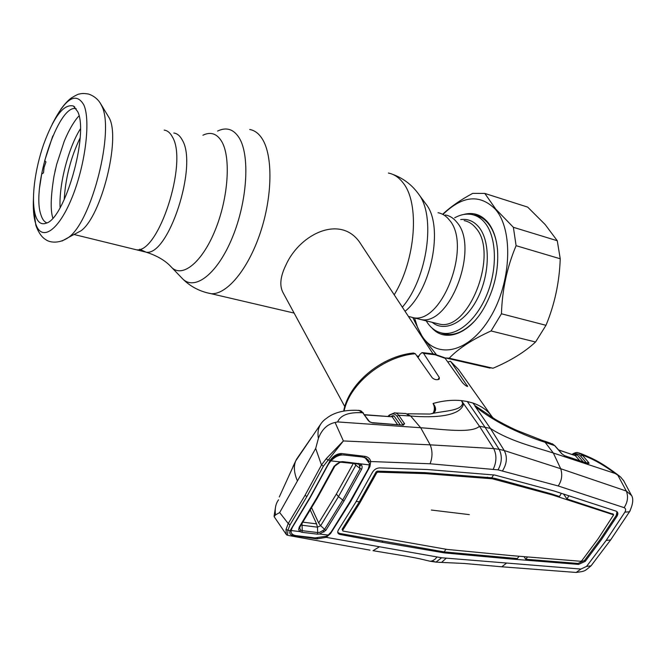 <?xml version="1.0" encoding="UTF-8"?>
<svg xmlns="http://www.w3.org/2000/svg" width="666" height="666" viewBox="0 0 666 666"><rect width="100%" height="100%" fill="white"/><g stroke="black" fill="none" stroke-linecap="round" stroke-linejoin="round"><path stroke-width="1" d="M132.792 248.901L136.197 249.733C158.167 254.412 188.195 162.554 172.452 137.038C170.28 132.85 167.524 130.544 164.177 130.111C167.524 130.544 170.28 132.85 172.452 137.038C188.195 162.554 158.167 254.412 136.197 249.733L132.792 248.901M435.356 323.093L420.979 319.572C450.083 325.965 479.678 247.236 456.868 222.278C453.646 218.223 449.833 215.792 445.446 214.968C449.833 215.792 453.646 218.223 456.868 222.278C479.678 247.236 450.083 325.965 420.979 319.572L413.453 317.724C442.407 324.084 472.028 245.013 449.367 220.03C446.162 215.975 442.382 213.536 438.012 212.729M416.916 356.019L418.864 356.185M433.008 353.804L361.089 244.464C342.257 213.411 300.316 233.283 286.155 264.56C280.311 276.307 279.279 285.681 283.058 292.682L344.788 406.618M100.508 103.505L109.324 118.115C120.704 139.219 101.249 216.417 81.036 230.769L74.717 234.124M77.747 111.73C89.036 134.316 64.644 219.231 46.021 223.243C41.15 224.941 37.612 222.294 35.423 215.309C33.192 207.526 32.9 196.778 34.549 183.075C36.189 170.188 39.194 157.359 43.556 144.58C53.896 116.45 63.861 103.596 73.443 106.027L77.747 111.73M46.878 222.869C44.314 221.945 42.349 219.314 40.984 214.976C30.869 187.637 58.367 103.155 76.19 108.716M454.72 217.765C460.564 214.594 466.242 213.503 471.736 214.502C476.756 215.484 481.143 218.24 484.881 222.76C496.137 236.33 497.685 266.125 487.962 291.924C478.313 317.765 459.282 335.065 443.931 333.358C437.187 332.567 431.626 328.954 427.256 322.519L426.198 320.854M448.16 334.532L446.703 334.024M479.811 216.974L480.702 217.166M52.547 136.672L44.705 160.673L45.962 161.896L44.106 167.308L43.498 172.844L41.683 174.092L39.652 187.254M53.988 176.232L56.652 164.394M443.131 214.269C462.529 195.529 479.953 193.873 495.396 209.307C513.603 230.003 511.43 282.809 490.068 317.724C468.964 352.963 436.896 359.607 422.036 336.072L417.674 327.747L414.527 317.99M436.363 354.62L422.036 336.372L412.853 317.657M513.378 227.306L557.267 240.734L545.138 224.525L527.68 207.109L484.806 193.423L495.72 209.066L513.378 227.306L516.1 245.687C507.076 267.074 502.197 289.768 501.448 313.786L491.067 330.96C472.519 339.344 458.566 348.426 449.217 358.2L444.83 357.942M463.303 214.569C472.902 211.863 481.085 214.444 487.87 222.319C493.231 228.971 496.453 238.195 497.535 249.975C498.784 270.205 494.255 289.577 483.932 308.108C468.797 334.648 444.846 342.715 431.959 327.963M496.411 241.933C494.738 234.29 491.991 228.122 488.17 223.426C483.982 218.398 479.037 215.551 473.335 214.877M557.267 240.734L560.239 258.783L516.1 245.687M501.448 313.786L545.987 325.308C554.686 304.329 559.432 282.159 560.239 258.783M545.987 325.308L535.556 342.008L491.067 330.96M449.217 358.2L493.023 368.231C510.556 360.805 524.733 352.064 535.556 342.008M493.023 368.231L481.934 366.25M442.773 214.161C450.624 206.785 460.614 199.85 472.718 193.373L484.806 193.423M440.692 332.759C451.307 337.104 462.504 333.316 474.292 321.387M617.857 513.553L616.516 515.451M623.809 480.91L620.529 476.931L615.217 473.501L553.338 453.022L560.697 468.722L626.331 491.05L617.64 474.825M431.934 561.005L435.98 562.104L441.641 557.767L580.885 569.064L586.555 566.408L606.16 540.442L624.899 512.129C626.073 509.99 625.824 508.499 624.15 507.667C627.705 502.081 628.438 496.545 626.331 491.05L631.41 495.421M624.899 512.129L629.478 511.779L630.269 510.531M527.539 556.984L525.749 559.265L577.98 563.444L584.548 560.422L585.206 561.38L601.44 539.61L617.049 516.158C618.364 513.711 618.031 512.029 616.025 511.122L554.678 491.158L494.73 475.041L427.43 469.522L379.645 467.898C376.581 468.048 374.175 469.522 372.444 472.327L355.677 502.355L338.436 529.895C337.096 532.284 337.679 533.824 340.176 534.507L339.693 533.441L337.737 532.409M624.15 507.667L558.208 485.964L498.06 469.863L430.061 463.769L370.721 461.53L369.913 466.658L350.574 501.773L330.569 533.541L326.19 537.337L325.657 536.546M617.049 516.158L616.358 515.226L616.932 511.613M584.548 560.422L600.765 538.669L616.358 515.226M492.332 478.787L552.106 494.88L613.644 514.843L598.001 538.994L581.768 560.78L580.702 561.28L511.355 555.611L447.003 549.408L342.932 531.06L342.657 530.311L359.906 502.83L376.69 472.877L377.855 472.161L425.516 473.634L492.332 478.787L491.733 477.805L424.941 472.627L377.314 471.128L376.124 471.853L359.357 501.798L356.218 501.44M377.855 472.161L377.314 471.128M425.516 473.634L424.941 472.627M488.178 478.18L487.595 477.197M496.295 479.57L495.695 478.588L491.733 477.805L493.631 474.841M552.106 494.88L551.473 493.914L495.695 478.588M561.355 493.331L559.448 496.511L551.473 493.914M563.503 494.03L566.982 498.951L613.061 514.177M519.072 556.268L517.316 558.566L444.197 551.914L339.693 533.441M342.599 530.402L342.124 529.262L359.357 501.798L359.906 502.83M342.657 530.311L342.124 529.262M376.69 472.877L376.124 471.853M568.864 495.779L566.982 498.951M524.059 556.684L525.749 559.265M585.206 561.38L578.596 564.41L577.98 563.444M578.596 564.41L509.249 558.849L508.666 557.858M509.249 558.849L449.059 553.338L448.509 552.322M449.059 553.338L444.738 552.93L444.197 551.914L445.895 549.275M444.738 552.93L440.517 552.231L439.993 551.223M440.517 552.231L382.8 542.365L382.284 541.325M382.8 542.365L340.176 534.507M331.01 460.123L327.839 460.098L326.298 458.616L343.381 440.95L430.178 444.846C432.634 450.949 432.6 457.259 430.061 463.769M432.55 413.494L434.848 411.505C435.797 409.124 435.281 406.535 433.316 403.729L433.133 403.446C443.098 400.674 452.53 399.733 461.43 400.616L467.307 401.515L485.098 427.322L479.487 426.265C471.503 433.649 442.674 429.304 420.679 427.73L430.178 444.846L493.706 448.568C496.778 454.936 496.645 461.788 493.298 469.122M388.586 416.358L389.002 415.959C392.074 413.236 394.738 413.328 396.986 416.242L402.722 424.575L404.478 423.576L398.726 415.251L410.647 416.009C435.406 418.181 461.147 416.034 463.586 403.671L462.637 403.088L461.43 400.616L479.487 426.265L493.706 448.568L499.117 449.325C502.347 455.744 501.998 462.587 498.06 469.863M502.564 470.754C506.968 463.644 507.525 456.909 504.254 450.541L560.697 468.722C562.637 474.85 561.804 480.594 558.208 485.964M544.189 440.984L550.499 443.181L554.67 445.629L545.129 442.307C534.382 438.911 522.76 434.232 510.273 428.271C498.809 422.877 483.191 413.436 474.9 406.019L490.409 428.421L485.098 427.322L499.117 449.325L504.254 450.541L490.409 428.421C509.923 441.167 534.415 446.944 553.338 453.022L545.129 442.307L541.158 439.935M586.555 566.408L591.042 565.834L592.357 564.194M580.885 569.064L576.173 572.452L573.801 572.26M506.335 563.269L501.839 566.791L499.55 566.608M446.278 558.166L441.583 562.404L439.044 562.345M441.641 557.767L326.19 537.337L316.958 538.927L317.507 538.045M427.738 560.714L430.236 561.28L432.317 560.872L434.798 559.423L437.079 557.009M330.011 533.374L330.569 533.541M316.958 538.927L294.464 535.714C290.451 535.347 289.011 533.657 290.143 530.635L291.134 529.986L291.109 532.059L291.125 530.527L299.933 531.61L298.634 529.72L299.176 527.189L316.783 497.877L334.141 466.233L340.018 461.879L342.574 461.63L369.405 464.918L369.272 463.161L365.226 457.95L362.212 456.993L343.465 454.953C339.727 454.803 336.155 456.21 332.725 459.182L330.894 460.872L340.018 461.879L339.86 462.437L334.94 465.984L317.649 497.477M326.565 418.273C319.613 422.993 316.883 429.703 318.39 438.411C321.811 429.437 327.381 424.125 335.09 422.469L343.381 440.95L323.41 466.15L306.884 496.536L290.035 524.8L287.912 530.211L290.143 530.635L310.239 496.961L330.336 460.181C333.45 455.81 337.204 453.596 341.6 453.538L365.159 456.377C368.231 457.018 370.088 458.732 370.721 461.53L369.064 461.563L366.283 458.216L364.335 457.542M369.172 466.466L369.913 466.658M364.294 457.525L365.159 456.377M329.22 461.888L330.91 460.256C335.789 455.536 339.086 453.746 340.784 454.886L341.6 453.538M340.534 454.87L339.635 454.836M329.678 462.279L330.028 461.63M329.97 461.746L329.72 462.229M323.41 466.15L321.487 465.01L326.298 458.616M305.028 495.338L321.487 465.01L315.684 448.451L279.662 512.562L275.499 514.918L274.101 516.608L286.28 534.482L286.014 529.47L288.236 523.543L305.028 495.338L306.884 496.536M290.035 524.8L288.236 523.543L279.662 512.562M287.054 535.148L286.28 534.482L287.562 535.314L287.912 530.211L286.014 529.47M369.996 550.149L288.486 535.472M373.002 550.699L379.104 546.994M432.092 413.694C436.305 411.771 436.713 408.449 433.316 403.729L433.05 403.496C434.773 406.601 434.815 409.815 433.183 413.153M444.214 357.584L445.163 358.316L435.073 354.77L423.576 353.38L439.294 377.489L439.26 379.079C436.979 380.219 434.648 379.795 432.251 377.813L415.301 353.721C383.591 356.285 349.575 383.849 344.139 410.939M343.698 411.014C348.576 383.466 381.676 356.019 413.428 353.03L415.301 353.721M450.641 361.463L458.524 369.48L450.949 361.821L467.624 386.488C466.283 386.222 464.543 384.898 462.395 382.525L445.163 358.316M450.949 361.821L450.374 361.272L447.81 362.038M423.576 353.38L421.969 352.614L419.871 354.454L418.032 357.6M462.637 403.088C461.646 411.263 442.898 410.731 429.895 414.052L407.709 413.777M467.307 401.515L472.802 402.988L475.025 405.652L495.221 419.297C498.235 421.137 509.082 426.981 516.982 430.461L541.067 439.926M492.973 417.94L490.934 415.251C486.746 409.781 480.702 405.694 472.802 402.988L475.025 405.652M562.021 453.929L564.926 455.91L588.095 463.536L589.06 463.32L588.469 462.296L582.217 455.053L578.096 452.655C576.706 452.147 574.658 452.73 571.944 454.403M555.128 446.153L561.638 453.629M552.264 443.739L554.986 445.829L562.129 454.021L564.926 455.91M405.819 413.503L410.647 416.009L420.679 427.73L337.604 421.919C340.567 415.151 348.676 412.096 361.929 412.737L362.779 412.795L368.315 420.629L369.78 421.936L372.527 422.902L403.33 425.166L404.478 423.576M396.986 416.242L398.726 415.251L397.094 413.578L394.772 412.745L389.344 415.026L389.002 415.959M367.732 460.04L367.99 459.548M364.735 414.91L392.199 416.808L397.46 424.525M364.585 414.693L392.199 416.808L393.931 415.825L392.199 415.717L391.958 416.591M370.03 421.886L368.315 420.629M370.088 421.919L372.527 422.902M363.503 413.161L362.162 412.029L369.064 421.029M326.573 418.273C333.791 412.595 343.822 409.931 356.685 410.289L359.382 410.572L361.929 412.737M358.325 410.248L362.162 412.029M362.004 411.863L361.055 411.064M369.081 461.663L367.965 459.598M400.133 424.717L393.931 415.825M372.244 422.66L403.33 425.166M402.855 424.658L404.628 423.826M335.09 422.469L337.604 421.919M321.278 423.268L295.729 460.88C293.49 466.441 294.056 473.126 297.436 480.935M318.39 438.411L315.684 448.451M360.298 465.9L361.055 464.443M295.729 460.88L279.287 496.986M278.588 499.791C275.699 503.638 274.667 508.682 275.499 514.918M583.175 461.821L577.156 454.811L575.199 454.678L574.475 455.261M572.66 454.645C575.582 453.063 578.188 453.488 580.461 455.919L586.471 462.903M586.804 463.012L588.469 462.296M577.156 454.811L575.407 455.669L579.686 460.681M575.199 454.678L575.124 455.469M558.624 450L575.407 455.669L558.491 449.858M564.718 455.735L588.095 463.536M587.62 463.278L589.06 463.32M615.217 473.501C603.854 465.043 593.081 458.974 582.892 455.286L580.461 455.919M582.892 455.286L579.487 453.038M332.725 459.182L332.625 458.366M360.464 463.986C362.121 465.159 362.52 466.883 361.671 469.155L343.989 501.032L325.799 530.419L319.572 534.032L328.196 535.039L326.382 536.213L315.051 537.903L297.028 535.755C293.515 535.456 291.533 534.215 291.109 532.034M369.405 464.918L368.256 468.939L349.966 501.698L331.252 531.843L328.196 535.039M342.574 461.63L341.675 462.271L357.933 463.986L358.616 463.336M340.526 462.287L341.675 462.271L340.368 461.796M360.731 464.16L360.073 465.401M323.951 532.151L323.16 530.819M311.73 437.162L296.57 459.165L292.973 466.691M310.539 496.969L328.396 464.244L330.894 460.872M310.498 497.119L292.282 527.522L291.125 530.527M334.141 466.233L334.94 465.975M299.176 527.189L300.083 526.731L299.633 528.08L300.707 530.186L302.289 530.685L301.989 523.667M317.54 497.685L300.091 526.706M301.873 532.292L302.289 530.685L317.715 532.55L317.332 534.157L301.873 532.292L299.933 531.61L300.707 530.186M302.93 522.152L316.583 523.876L317.441 527.164L317.715 532.55L319.464 532.459L324.434 529.612L342.549 500.341L360.123 468.589L355.86 465.176L338.478 496.645L320.662 525.707L317.441 527.164L302.139 525.258M361.671 469.155L360.123 468.589L359.132 464.46L358.108 464.052M316.583 523.876L310.289 510.073M325.799 530.419L320.662 525.707M319.572 534.032L317.332 534.157M354.362 463.619L355.86 465.176M311.63 507.808L318.673 523.01L336.38 494.03L353.271 463.511M320.629 525.674L318.673 523.01M405.053 311.313C431.476 290.076 443.956 226.007 426.098 204.287L425.732 203.796M402.347 307.192C427.564 277.889 436.113 215.726 418.448 193.873L418.082 193.373M394.214 294.83C415.859 259.482 419.871 202.988 402.997 182.759C398.851 177.364 393.972 174.126 388.361 173.035M205.927 292.524L211.297 293.731C226.923 294.63 248.152 269.297 260.289 232.825C272.511 196.412 273.043 155.836 262.287 138.944C258.833 133.475 254.637 130.328 249.708 129.504M181.119 277.264L182.934 279.154C195.388 290.934 217.79 273.368 232.492 237.179C247.319 201.157 250.125 155.611 239.26 137.995C233.674 129.121 226.44 126.815 217.574 131.069M170.238 265.95L171.92 267.707C182.834 277.98 202.431 261.963 215.343 229.77C228.363 197.71 231.06 157.334 221.745 141.542C216.95 133.591 210.672 131.485 202.905 135.231M139.66 249.217L145.962 252.131C168.215 256.876 198.252 165.476 182.226 139.96C180.011 135.781 177.214 133.466 173.826 133.017M408.416 316.4L413.453 317.724L408.4 316.4M60.107 207.667C58.808 184.815 68.19 148.218 80.378 128.854M64.202 199.725C65.459 178.072 70.763 157.467 80.111 137.904M60.748 109.349C64.785 103.854 68.373 100.025 71.52 97.844C76.199 95.072 78.746 93.831 79.179 94.114C81.418 93.315 84.607 93.315 88.761 94.106C93.656 95.837 97.469 98.793 100.183 102.98L101.723 105.886C114.785 130.036 91.908 220.871 68.764 237.287L62.013 241.017M52.206 124.242C65.551 98.027 76.107 91.608 83.883 105.003C90.984 121.179 85.032 166.975 71.229 199.492C57.526 232.268 40.851 241.833 35.498 223.077C33.591 216.583 32.925 208 33.5 197.336M435.439 323.118L439.943 324.225C469.422 330.702 498.959 252.839 475.765 227.947C472.485 223.909 468.623 221.462 464.177 220.621M460.705 219.572C467.832 218.631 473.909 221.179 478.937 227.214C490.426 241.092 490.068 273.718 477.722 298.06C465.509 322.544 444.755 332.825 432.176 322.319M613.419 514.685L612.762 513.736M469.33 514.618L431.327 510.039M606.16 540.442L610.622 539.935L611.663 538.469M350.008 501.623L350.574 501.773M438.003 379.653L439.294 377.489M466.799 386.255L467.299 385.423M546.203 442.682L542.682 440.384M409.324 415.925L406.044 413.553L395.945 412.987M392.199 415.717L391.308 416.541M399.667 424.2L399.309 424.658M316.783 497.877L317.64 497.51M336.38 494.03L338.478 496.645L343.989 501.032M426.215 204.429L417.482 192.574C410.989 184.132 402.73 178.063 392.715 174.367M294.097 313.07L211.297 293.731C200.191 291.675 190.742 286.821 182.934 279.154L171.92 267.707C165.951 260.914 157.301 255.719 145.962 252.131L74.026 234.49M81.036 230.769L68.764 237.287C57.617 245.013 47.969 241.7 45.538 239.444C44.955 239.227 39.594 236.122 35.839 225.275L33.325 206.643M74.808 107.059L73.443 106.027M443.931 333.358L448.892 334.548M79.038 115.942C77.031 117.599 70.271 126.398 64.136 141.533L56.618 164.519M52.839 218.04C50.316 210.331 50.716 196.32 54.029 176.024M54.928 171.645L55.544 168.914M52.647 136.413L52.855 135.897M446.295 358.1L490.026 368.107M623.426 480.261L631.043 494.622C633.741 498.243 633.224 503.954 629.478 511.779L610.622 539.935L591.042 565.834C584.465 571.153 585.822 571.162 576.173 572.452L501.839 566.791M612.986 513.894L613.644 514.843M501.798 566.799L464.135 563.461L441.541 562.412M435.822 562.121L441.583 562.404M435.98 562.104L430.236 561.28M290.909 531.018L291.508 529.095M373.068 550.699L405.902 556.135C420.945 558.824 421.253 559.165 426.698 560.456L430.311 561.272M433.733 353.962L422.602 352.63M434.29 354.087L444.214 357.575M458.524 369.48L491.608 416.158M388.02 416.325L389.077 415.293M361.663 411.313L359.64 410.406M274.117 515.817L275.682 506.243M580.794 453.563C594.08 458.949 602.106 462.837 619.655 476.232M357.933 463.986L341.924 462.287M339.86 462.437C337.029 463.586 335.348 464.826 334.832 466.158L317.515 497.718L299.916 526.981M357.867 463.994L359.041 464.402"/></g></svg>
